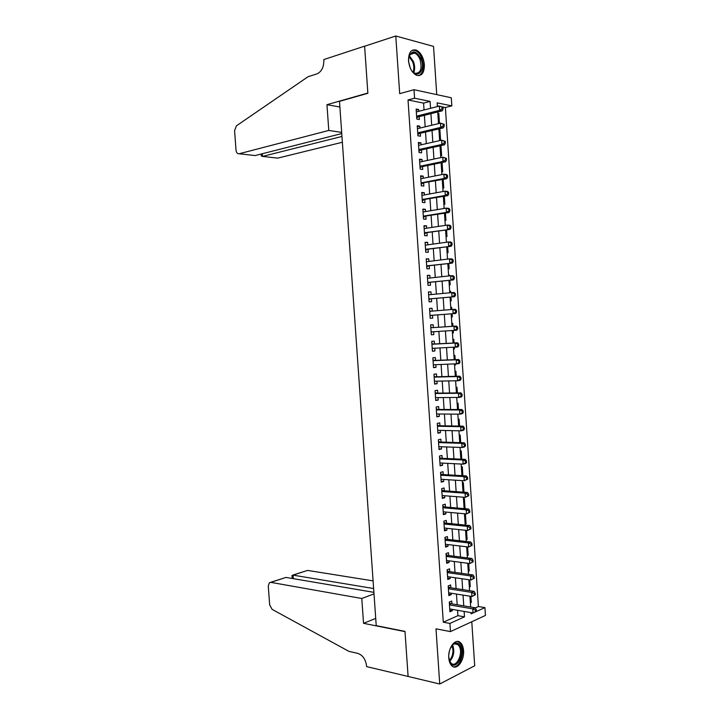 <?xml version="1.0" encoding="UTF-8"?>
<svg xmlns="http://www.w3.org/2000/svg" width="720" height="720" viewBox="0 0 720 720"><rect width="100%" height="100%" fill="white"/><g stroke="black" fill="none" stroke-linecap="round" stroke-linejoin="round"><path stroke-width="1.08" d="M463.554 650.601C463.257 646.911 462.195 644.229 460.368 642.564C455.553 637.821 447.84 647.847 448.776 657.909C449.073 661.554 450.117 664.209 451.899 665.874C456.84 670.761 464.508 660.51 463.554 650.601M424.386 64.683C423.504 57.249 420.759 52.362 416.16 50.04C411.093 49.068 408.546 52.632 408.519 60.723C409.41 68.112 412.119 72.981 416.628 75.312C421.785 76.347 424.368 72.81 424.386 64.683M475.263 607.932L478.404 606.528L484.92 607.617L485.433 615.429L450.459 631.602L449.91 623.43L464.49 616.842L464.13 611.433M436.743 94.617L433.53 46.395L395.784 36L364.617 46.242L367.866 93.294L339.498 101.367L376.227 625.644L404.991 631.386L408.096 676.449L439.731 684L474.705 665.757L471.78 621.747M424.044 109.98L423.585 103.113L408.024 99.963L414.567 98.208L413.991 89.703L451.296 97.767L451.836 105.885L437.139 102.852L437.391 106.56M478.404 606.528L445.383 107.514L451.836 105.885M451.908 603.864L451.719 601.056L449.289 602.082L449.937 611.766L452.367 610.704L452.277 609.381M450.828 587.772L450.639 584.955L448.2 585.936L448.848 595.629L451.287 594.612L451.197 593.208M449.748 571.662L449.559 568.836L447.111 569.772L447.768 579.474L450.207 578.511L450.108 577.017M448.668 555.525L448.47 552.699L446.022 553.581L446.679 563.301L449.127 562.383L449.019 560.799M447.579 539.37L447.39 536.544L444.933 537.381L445.59 547.101L448.038 546.237L447.93 544.572M446.49 523.197L446.301 520.371L443.844 521.154L444.501 530.892L446.958 530.073L446.832 528.318M445.401 507.006L445.212 504.171L442.746 504.909L443.403 514.656L445.869 513.891L445.743 512.046M444.312 490.797L444.123 487.962L441.657 488.646L442.314 498.402L444.78 497.691L444.645 495.756M443.223 474.57L443.034 471.726L440.559 472.356L441.216 482.13L443.691 481.464L443.556 479.439M442.134 458.316L441.945 455.472L439.461 456.057L440.118 465.84L442.602 465.228L442.458 463.113M441.045 442.044L440.847 439.2L438.363 439.731L439.029 449.532L441.504 448.965L441.36 446.76M439.947 425.754L439.758 422.901L437.265 423.387L437.922 433.197L440.415 432.684L440.262 430.389M438.849 409.446L438.66 406.593L436.167 407.025L436.824 416.844L439.317 416.376L439.155 414M437.751 393.12L437.562 390.258L435.06 390.636L435.726 400.473L438.219 400.059L438.057 397.593M436.653 376.767L436.464 373.905L433.962 374.238L434.619 384.084L437.121 383.715L436.95 381.159M435.555 360.396L435.366 357.534L432.855 357.813L433.521 367.668L436.023 367.353L435.843 364.707M434.457 344.007L434.268 341.136L431.748 341.37L432.414 351.234L434.925 350.973L434.745 348.237M433.359 327.6L433.161 324.729L430.641 324.9L431.307 334.782L433.827 334.575L433.629 331.749M432.243 311.103L432.054 308.295L429.534 308.421L430.2 318.312L432.72 318.159L432.531 315.279M431.136 294.57L430.956 291.843L428.427 291.915L429.093 301.824L431.613 301.716L431.424 298.836M430.02 278.01L429.849 275.364L427.311 275.391L427.977 285.309L430.506 285.255L430.317 282.375M428.913 261.432L428.742 258.876L426.204 258.849L426.87 268.776L429.399 268.776L429.21 265.887M427.797 244.836L427.626 242.361L425.088 242.28L425.754 252.225L428.292 252.27L428.103 249.381M426.681 228.213L426.519 225.828L423.972 225.702L424.638 235.656L427.185 235.755L426.987 232.857M425.565 211.581L425.403 209.277L422.856 209.097L423.522 219.06L426.078 219.213L425.88 216.315M424.44 194.922L424.296 192.708L421.731 192.465L422.406 202.446L424.962 202.653L424.764 199.746M423.324 178.245L423.18 176.112L420.615 175.824L421.29 185.814L423.846 186.066L423.657 183.168M422.199 161.541L422.064 159.498L419.49 159.156L420.165 169.155L422.73 169.47L422.541 166.563M421.074 144.819L420.948 142.866L418.374 142.47L419.049 152.487L421.614 152.847L421.425 149.931M419.949 128.079L419.832 126.207L417.249 125.757L417.924 135.792L420.498 136.206L420.3 133.29M437.859 113.652L438.813 113.418L439.461 123.174L438.48 123.003M438.939 129.906L439.893 129.681L440.541 139.428L439.56 139.275M440.019 146.133L440.973 145.926L441.621 155.664L440.64 155.52M441.72 171.756L442.701 171.873L442.071 162.504M442.8 187.974L443.772 188.064L443.196 179.397M443.88 204.165L444.852 204.246L444.321 196.263M444.951 220.338L445.923 220.401L445.437 213.111M446.022 236.493L446.994 236.538L446.553 229.941M447.102 252.63L448.065 252.648L447.669 246.744M448.173 268.749L449.136 268.749L448.785 263.529M448.605 275.283L449.559 275.184L449.604 275.859M449.235 284.85L450.198 284.823L449.901 280.296M449.667 291.348L450.63 291.249L450.729 292.698M450.306 300.924L451.269 300.888L451.017 297.036M450.738 307.386L451.692 307.305L451.845 309.51M451.377 316.989L452.331 316.926L452.124 313.758M452.439 333.009L453.402 332.946L453.24 330.507M452.952 326.286L452.763 323.334L451.8 323.406M453.501 348.993L454.464 348.948L454.347 347.274M454.068 342.981L453.825 339.354L452.871 339.435M454.563 364.968L455.526 364.932L455.463 364.023M455.175 359.64L454.887 355.347L453.933 355.455M455.625 380.916L456.579 380.754M456.282 376.29L455.949 371.322L454.995 371.448M457.38 392.913L457.011 387.279L456.057 387.423M458.487 409.518L458.064 403.218L457.119 403.38M459.585 426.105L459.126 419.139L458.181 419.319M460.692 442.665L460.179 435.033L459.234 435.24M461.79 459.207L461.232 450.918L460.296 451.143M462.888 475.731L462.294 466.776L461.349 467.019M463.014 492.048L463.977 492.12L463.347 482.625L462.402 482.886M464.067 507.852L465.021 507.933L464.391 498.447L463.455 498.726M465.111 523.638L466.074 523.728L465.444 514.26L464.508 514.557M466.164 539.397L467.118 539.505L466.515 530.379M467.208 555.147L468.171 555.264L467.613 546.903M468.252 570.87L469.215 571.005L468.711 563.409M469.296 586.584L470.259 586.728L469.809 579.888M445.383 107.514L442.521 106.938M438.831 106.191L437.346 105.894M437.832 113.229L438.813 113.418M438.912 129.51L439.893 129.681M440.091 145.791L440.973 145.926M448.596 275.193L449.559 275.184M449.667 291.285L450.63 291.249M450.738 307.35L451.692 307.305M452.439 333.027L453.402 332.946M453.51 349.047L454.464 348.948M454.572 365.049L455.526 364.932M455.634 381.033L456.588 380.898M464.085 508.23L465.021 507.933M465.138 524.043L466.074 523.728M466.191 539.838L467.118 539.505M467.235 555.615L468.171 555.264M468.288 571.374L469.215 571.005M469.332 587.115L470.259 586.728M470.376 602.838L471.303 602.433L470.898 596.349M408.024 99.963L443.295 622.206L457.911 615.681L457.551 610.29M457.182 604.755L456.462 594.045M456.093 588.591L455.373 577.782M455.013 572.4L454.284 561.501M453.924 556.2L453.186 545.193M452.844 539.973L452.097 528.867M451.755 523.728L450.999 512.523M450.666 507.465L449.91 496.161M449.577 491.184L448.812 479.772M448.479 474.876L447.714 463.374M447.39 458.559L446.607 446.949M446.292 442.215L445.509 430.506M445.194 425.844L444.411 414.036M444.096 409.464L443.304 397.557M442.998 393.066L442.197 381.051M441.9 376.641L441.09 364.527M440.802 360.198L439.983 347.976M439.695 343.737L438.876 331.416M438.597 327.249L437.769 314.874M437.481 310.68L436.662 298.359M436.374 294.066L435.555 281.817M435.258 277.434L434.439 265.257M434.142 260.784L433.332 248.679M433.026 244.107L432.216 232.083M431.91 227.412L431.109 215.46M430.785 210.699L429.993 198.819M429.669 193.968L428.877 182.16M428.544 177.21L427.761 165.474M427.419 160.434L426.645 148.779M426.294 143.64L425.52 132.048M425.169 126.819L424.404 115.308M418.824 111.321L418.707 109.53L416.124 109.035L416.799 119.07L419.382 119.538L419.184 116.622M450.459 631.602L435.996 628.821L439.731 684M443.295 622.206L449.91 623.43M395.784 36L399.69 93.654L413.991 89.703M471.024 612.621L471.114 613.854L484.92 607.617M437.742 111.951L438.516 123.597M438.876 128.889L439.65 140.616M440.001 145.809L440.784 157.608M441.117 162.702L441.909 174.582M442.242 179.577L443.034 191.529M443.358 196.434L444.159 208.458M444.483 213.273L445.284 225.369M445.599 230.085L446.409 242.253M446.715 246.879L447.525 259.119M447.831 263.646L448.65 275.967M448.947 280.395L449.766 292.788M450.054 297.126L450.882 309.591M451.17 313.839L451.998 326.358M452.277 330.57L453.105 343.026M453.393 347.319L454.212 359.676M454.509 364.059L455.319 376.308M455.616 380.772L456.426 392.922M456.723 397.467L457.524 409.518M457.83 414.144L458.631 426.087M458.937 430.794L459.729 442.638M460.044 447.426L460.827 459.162M461.151 464.04L461.925 475.677M462.249 480.627L463.023 492.165M463.356 497.196L464.112 508.635M464.454 513.747L465.21 525.078M465.552 530.28L466.299 541.512M466.65 546.786L467.388 557.919M467.748 563.283L468.477 574.308M468.846 579.744L469.566 590.679M469.935 596.196L470.655 607.023M430.551 108.315L430.092 101.403L414.567 98.208M463.752 605.862L463.041 595.098M462.672 589.608L461.943 578.745M461.583 573.336L460.854 562.365M460.494 557.037L459.756 545.976M459.414 540.72L458.667 529.56M458.316 524.394L457.569 513.126M457.227 508.032L456.471 496.665M456.138 491.661L455.373 480.195M455.04 475.263L454.266 463.698M453.951 458.856L453.168 447.183M452.853 442.422L452.061 430.641M451.755 425.961L450.963 414.09M450.657 409.491L449.856 397.512M449.55 392.994L448.749 380.916M448.452 376.479L447.633 364.293M447.345 359.946L446.526 347.661M446.238 343.386L445.419 331.002M445.14 326.817L444.303 314.37M444.024 310.149L443.196 297.756M442.908 293.445L442.089 281.124M441.792 276.714L440.973 264.474M440.676 259.974L439.866 247.797M439.56 243.207L438.75 231.102M438.435 226.413L437.634 214.389M437.319 209.61L436.518 197.658M436.194 192.78L435.402 180.9M435.069 175.923L434.277 164.124M433.944 159.057L433.161 147.33M432.81 142.164L432.036 130.509M431.685 125.253L430.911 113.67M423.585 103.113L430.092 101.403M457.911 615.681L464.49 616.842M416.196 110.178L418.707 109.53M470.34 602.271L471.303 602.433M417.321 126.819L419.832 126.207M418.437 143.433L420.948 142.866M419.553 160.029L422.064 159.498M420.669 176.607L423.18 176.112M421.785 193.167L424.296 192.708M422.892 209.7L425.403 209.277M424.008 226.224L426.519 225.828M425.115 242.721L427.626 242.361M426.222 259.191L428.742 258.876M427.329 275.652L429.849 275.364M428.436 292.086L430.956 291.843M429.543 308.502L432.054 308.295M431.307 334.728L433.827 334.575M432.405 351.09L434.925 350.973M433.503 367.443L436.023 367.353M434.601 383.76L437.121 383.715M435.699 400.068L438.219 400.059M436.797 416.358L439.317 416.376M437.886 432.621L440.415 432.684M438.984 448.866L441.504 448.965M440.073 465.093L442.602 465.228M441.162 481.302L443.691 481.464M442.251 497.493L444.78 497.691M443.34 513.657L445.869 513.891M444.429 529.803L446.958 530.073M445.509 545.94L448.038 546.237M446.589 562.05L449.127 562.383M447.678 578.133L450.207 578.511M448.758 594.207L451.287 594.612M449.838 610.263L452.367 610.704M416.628 116.604L418.149 116.883L442.215 110.826L439.659 110.322L416.601 116.145M442.107 108.747L439.659 110.322L439.371 106.056L443.016 107.244L441.99 107.037L442.107 108.747L443.124 108.954L443.016 107.244M416.322 111.96L439.371 106.056L441.99 107.037M418.149 116.883L416.718 117.882M442.215 110.826L443.124 108.954M408.654 62.1L408.69 57.915C411.741 49.59 415.863 49.941 421.047 58.986C426.375 71.739 415.386 80.712 410.103 67.617M412.524 71.604L414.972 73.296C420.669 73.467 422.352 68.859 420.003 59.472C418.644 56.133 416.844 54 414.603 53.073C411.804 52.263 409.869 53.685 408.789 57.321M410.211 67.878L408.627 61.812M418.869 75.663C423.495 72.864 424.494 67.104 421.857 58.392C420.174 54.234 417.933 51.579 415.143 50.436L412.263 50.256M450.108 648.792L453.798 643.77C456.48 642.204 458.667 642.942 460.35 646.011C465.444 655.281 454.743 672.21 449.991 662.103L448.731 656.784M449.325 660.411L451.098 663.192C456.3 668.331 463.383 653.715 459.333 646.47L457.893 644.544C456.48 643.383 454.932 643.338 453.267 644.4L451.845 645.678M453.15 666.693C459.612 668.295 465.309 652.392 461.106 644.841L459.315 642.429L457.443 641.43M448.812 654.669L449.478 650.79M341.667 132.399L328.779 130.446L239.166 153.747L255.087 155.565L341.748 133.56M239.166 153.747C237.438 153.927 236.385 152.748 236.025 150.183L234.585 130.635L236.412 125.847L308.034 76.734L317.277 73.782C321.687 71.415 323.874 66.969 323.838 60.444L323.784 59.571L364.617 46.152L367.848 93.042L326.961 104.688L328.779 130.446M339.894 107.01L326.961 104.688M341.955 136.449L262.476 156.411L277.668 158.139L342.36 142.254M261.297 155.664L262.476 156.411L262.278 153.738M373.086 580.869L307.548 570.411L293.058 575.127L293.31 578.664M373.626 588.546L293.058 575.127L291.978 575.505L292.194 578.475M408.105 676.521L405.009 631.62L363.537 623.331L361.791 598.5L270.828 582.363L269.352 582.732L268.272 586.008L269.676 604.908L272.151 609.39L348.912 651.357L357.849 653.4C362.691 655.128 365.589 659.259 366.534 665.775L366.588 666.603L408.213 676.476M363.537 623.331L375.714 618.381M361.791 598.5L374.004 593.892M373.896 592.353L286.011 577.422L270.828 582.363M292.806 575.1L307.548 570.411M270.567 582.336L286.011 577.422M417.753 133.29L419.265 133.533L443.349 127.836L440.793 127.386L417.726 132.867M443.232 125.82L440.793 127.386L440.505 123.12L444.141 124.299L443.124 124.11L443.232 125.82L444.258 126L444.141 124.299M417.447 128.682L440.505 123.12L443.124 124.11M419.265 133.533L417.834 134.514M443.349 127.836L444.258 126M418.878 149.949L420.381 150.165L444.474 144.819L441.918 144.423L418.851 149.562M444.366 142.866L441.918 144.423L441.639 140.166L445.275 141.327L444.249 141.165L444.366 142.866L445.383 143.028L445.275 141.327M418.572 145.386L441.639 140.166L444.249 141.165M420.381 150.165L418.95 151.119M444.474 144.819L445.383 143.028M419.994 166.59L421.497 166.779L445.599 161.775L443.052 161.433L419.967 166.239M445.491 159.894L443.052 161.433L442.773 157.185L446.4 158.337L445.383 158.193L445.491 159.894L446.508 160.038L446.4 158.337M419.688 162.072L442.773 157.185L445.383 158.193M421.497 166.779L420.066 167.706M445.599 161.775L446.508 160.038M421.11 183.213L446.724 178.722L444.177 178.434L421.092 182.898M446.625 176.904L444.177 178.434L443.898 174.186L446.436 174.483L447.525 175.32L446.508 175.203L446.625 176.904L447.633 177.021L447.525 175.32M420.813 178.74L443.898 174.186L446.508 175.203M422.613 183.366L421.182 184.275M446.724 178.722L447.633 177.021M422.226 199.809L447.84 195.642L445.311 195.408L422.208 199.539M447.75 193.887L445.311 195.408L445.023 191.169L447.561 191.412L448.65 192.285L447.633 192.195L447.75 193.887L448.758 193.986L448.65 192.285M421.929 195.381L445.023 191.169L447.633 192.195M423.729 199.935L422.298 200.826M447.84 195.642L448.758 193.986M423.342 216.387L448.965 212.535L446.436 212.364L423.324 216.153M448.875 210.852L446.436 212.364L446.148 208.125L448.686 208.314L449.775 209.232L448.758 209.16L448.875 210.852L449.883 210.924L449.775 209.232M423.045 212.004L446.148 208.125L448.758 209.16M424.836 216.486L423.405 217.35M448.965 212.535L449.883 210.924M424.458 232.947L450.081 229.41L424.44 232.749M450 227.799L447.561 229.293L447.273 225.063L449.802 225.198L450.891 226.152L449.883 226.098L450 227.799L451.008 227.844L450.891 226.152M424.161 228.6L447.273 225.063L449.883 226.098M425.952 233.01L424.521 233.856M450.081 229.41L451.008 227.844M425.574 249.489L451.197 246.267L425.556 249.327M451.116 244.719L448.677 246.204L448.398 241.974L450.918 242.055L452.016 243.054L451.008 243.027L451.116 244.719L452.124 244.746L452.016 243.054M425.277 245.187L448.398 241.974L451.008 243.027M427.059 249.525L425.628 250.344M451.197 246.267L452.124 244.746M426.681 266.013L452.313 263.106L426.672 265.878M452.241 261.621L449.802 263.088L449.523 258.867L452.034 258.903L453.132 259.938L452.124 259.929L452.241 261.621L453.24 261.621L453.132 259.938M426.393 261.747L449.523 258.867L452.124 259.929M428.166 266.013L426.735 266.814M426.375 261.45L426.969 261.675M452.313 263.106L453.24 261.621M427.788 282.51L453.429 279.918L427.788 282.42M453.357 278.496L450.918 279.963L450.639 275.742L453.15 275.724L454.248 276.795L453.249 276.813L453.357 278.496L454.365 278.478L454.248 276.795M427.509 278.289L450.639 275.742L453.249 276.813M429.273 282.483L427.842 283.266M427.482 277.902L428.256 278.199M453.429 279.918L454.365 278.478M428.895 298.989L454.545 296.712L428.895 298.935M454.473 295.353L452.043 296.811L451.764 292.599L454.266 292.518L455.364 293.634L454.365 293.67L454.473 295.353L455.481 295.317L455.364 293.634M429.021 294.768L451.764 292.599L454.365 293.67M430.38 298.935L428.949 299.691M428.589 294.336L429.534 294.714M454.545 296.712L455.481 295.317M431.487 315.36L455.661 313.488L430.002 315.432L431.487 315.36L430.047 316.098M455.589 312.192L453.159 313.632L452.88 309.429L455.382 309.294L456.48 310.455L455.481 310.509L455.589 312.192L456.588 312.138L456.48 310.455M429.732 311.31L452.88 309.429L455.481 310.509M429.687 310.752L430.839 311.22M455.661 313.488L456.588 312.138M457.704 328.932L457.596 327.249L456.597 327.33L456.705 329.004L457.704 328.932L456.768 330.237L431.109 331.902M456.705 329.004L454.275 330.444L453.996 326.241L456.489 326.052L432.315 327.672L430.794 327.15M432.315 327.672L453.996 326.241L456.597 327.33M432.306 331.83L431.154 332.487M457.596 327.249L456.489 326.052M458.811 345.708L458.703 344.025L457.713 344.124L457.821 345.807L458.811 345.708L457.875 346.968L432.216 348.363M457.821 345.807L455.391 347.229L455.112 343.035L457.596 342.792L433.413 344.061L431.892 343.521M431.946 344.25L455.112 343.035L457.713 344.124M433.197 348.309L432.252 348.849M458.703 344.025L457.596 342.792M459.927 362.457L459.819 360.783L458.82 360.9L458.937 362.574L459.927 362.457L458.982 363.681L433.323 364.797M458.937 362.574L456.498 363.987L456.228 359.802L458.712 359.505L434.511 360.441L432.999 359.874M433.053 360.684L456.228 359.802L458.82 360.9M434.124 364.77L433.35 365.202M459.819 360.783L458.712 359.505M461.034 379.188L460.926 377.514L459.936 377.658L460.044 379.332L461.034 379.188L460.089 380.376L457.614 380.736L434.43 381.213M460.044 379.332L457.614 380.736L457.335 376.551L459.819 376.2L435.618 376.794L434.097 376.209M434.151 377.109L457.335 376.551L459.936 377.658M435.06 381.195L434.448 381.528M460.926 377.514L459.819 376.2M462.141 395.901L462.033 394.227L461.043 394.389L461.151 396.063L462.141 395.901L461.196 397.044L458.721 397.458L435.537 397.602M461.151 396.063L458.721 397.458L458.442 393.273L460.917 392.877L436.716 393.129L435.195 392.526M435.258 393.507L458.442 393.273L461.043 394.389M462.033 394.227L460.917 392.877M463.248 412.596L463.14 410.922L462.15 411.111L462.258 412.776L463.248 412.596L462.303 413.694L459.837 414.153L436.635 413.982M462.258 412.776L459.837 414.153L459.558 409.986L462.024 409.527L437.805 409.446L436.284 408.816M436.356 409.887L459.558 409.986L462.15 411.111M463.14 410.922L462.024 409.527M464.355 429.264L464.238 427.599L463.257 427.797L463.365 429.471L464.355 429.264L463.401 430.317L460.944 430.839L437.733 430.335M463.365 429.471L460.944 430.839L460.665 426.672L463.131 426.168L438.903 425.736L437.382 425.097M437.463 426.249L460.665 426.672L463.257 427.797M464.238 427.599L463.131 426.168M465.453 445.914L465.345 444.249L464.364 444.474L464.472 446.139L465.453 445.914L464.508 446.931L462.051 447.498L438.831 446.67M464.472 446.139L462.051 447.498L461.772 443.331L464.229 442.773L440.001 442.017L438.471 441.351M438.561 442.593L461.772 443.331L464.364 444.474M465.345 444.249L464.229 442.773M466.56 462.537L466.452 460.881L465.471 461.124L465.579 462.789L466.56 462.537L465.606 463.518L463.149 464.139L439.929 462.987M465.579 462.789L463.149 464.139L462.879 459.981L465.327 459.369L441.09 458.271L439.569 457.587M439.659 458.91L462.879 459.981L465.471 461.124M466.452 460.881L465.327 459.369M467.658 479.151L467.55 477.486L466.569 477.756L466.677 479.421L467.658 479.151L464.256 480.753L441.027 479.286M466.677 479.421L464.256 480.753L463.977 476.604L466.425 475.938L442.179 474.507L440.658 473.805M440.748 475.209L463.977 476.604L466.569 477.756M467.55 477.486L466.425 475.938M468.756 495.738L468.648 494.082L467.676 494.37L467.784 496.026L468.756 495.738L465.354 497.358L442.125 495.558M467.784 496.026L465.354 497.358L465.084 493.209L467.523 492.489L443.268 490.725L441.747 489.996M441.846 491.49L465.084 493.209L467.676 494.37M468.648 494.082L467.523 492.489M469.854 512.307L469.746 510.651L468.774 510.957L468.882 512.613L469.854 512.307L466.461 513.936L443.214 511.812M468.882 512.613L466.461 513.936L466.182 509.787L468.621 509.022L444.357 506.916L442.836 506.178M442.944 507.753L466.182 509.787L468.774 510.957M469.746 510.651L468.621 509.022M470.952 528.849L470.844 527.202L469.872 527.526L469.98 529.182L470.952 528.849L467.559 530.487L444.303 528.048M469.98 529.182L467.559 530.487L467.28 526.356L469.719 525.537L445.446 523.098L443.925 522.333M444.033 523.998L467.28 526.356L469.872 527.526M470.844 527.202L469.719 525.537M472.05 545.382L471.942 543.726L470.97 544.077L471.078 545.733L472.05 545.382L468.657 547.029L445.401 544.266M471.078 545.733L468.657 547.029L468.378 542.898L470.808 542.025L446.535 539.253L445.005 538.47M445.122 540.216L468.378 542.898L470.97 544.077M471.942 543.726L470.808 542.025M473.139 561.888L473.031 560.232L472.068 560.61L472.176 562.257L473.139 561.888L469.755 563.544L446.49 560.466M472.176 562.257L469.755 563.544L469.476 559.413L471.906 558.495L447.615 555.39L446.094 554.589M446.211 556.416L469.476 559.413L472.068 560.61M473.031 560.232L471.906 558.495M474.237 578.376L474.129 576.72L473.157 577.116L473.265 578.763L474.237 578.376L470.844 580.041L447.579 576.648M473.265 578.763L470.844 580.041L470.574 575.919L472.995 574.947L448.704 571.509L447.174 570.69M447.3 572.598L470.574 575.919L473.157 577.116M474.129 576.72L472.995 574.947M475.326 594.837L475.218 593.19L474.255 593.604L474.363 595.251L475.326 594.837L471.942 596.52L448.659 592.803M474.363 595.251L471.942 596.52L471.672 592.398L474.084 591.372L449.784 587.61L448.254 586.773M448.389 588.762L471.672 592.398L474.255 593.604M475.218 593.19L474.084 591.372M476.415 611.28L476.307 609.642L475.344 610.074L475.452 611.721L476.415 611.28L473.031 612.972L449.748 608.94M475.452 611.721L473.031 612.972L472.761 608.859L475.173 607.788L450.864 603.693L449.334 602.829M449.478 604.908L472.761 608.859L475.344 610.074M476.307 609.642L475.173 607.788M416.655 116.937L417.672 117.126M409.32 55.773L413.433 61.452C414.945 65.673 415.044 69.399 413.712 72.621M413.1 72.144C414.189 69.057 414.036 65.601 412.641 61.758L409.023 56.538M452.583 644.931L452.682 645.12C454.761 651.249 453.789 656.676 449.757 661.41M449.415 660.663C452.97 656.145 453.834 651.087 452.016 645.489M417.771 133.605L418.788 133.767M418.896 150.246L419.904 150.39M420.012 166.869L421.02 166.995M421.128 183.474L422.136 183.582M422.244 200.061L423.252 200.142M423.36 216.621L424.368 216.684M424.476 233.163L425.475 233.208M425.583 249.687L426.582 249.705M427.725 266.166L426.69 266.166L427.689 266.193M427.806 282.672L428.796 282.654L427.797 282.663M428.913 299.133L429.903 299.097M429.723 311.229L430.713 311.175M430.011 315.576L431.01 315.513M430.83 327.654L431.82 327.582M431.118 332.001L432.108 331.92M431.928 344.061L432.918 343.971M431.937 344.205L433.413 344.061M432.225 348.399L433.026 348.318M433.035 360.45L434.025 360.342M433.044 360.612L434.511 360.441M434.133 376.821L435.123 376.686M434.142 376.992L435.618 376.794M435.231 393.165L436.221 393.012M435.249 393.354L436.716 393.129M436.329 409.5L437.31 409.32M436.347 409.698L437.805 409.446M437.427 425.808L438.408 425.61M437.445 426.024L438.903 425.736M438.525 442.089L439.506 441.882M438.543 442.332L440.001 442.017M439.623 458.361L440.595 458.127M439.632 458.613L441.09 458.271M440.712 474.615L441.684 474.363M440.73 474.885L442.179 474.507M441.801 490.842L442.773 490.572M441.819 491.13L443.268 490.725M442.89 507.051L443.862 506.763M442.917 507.357L444.357 506.916M443.979 523.242L444.951 522.927M444.006 523.557L445.446 523.098M445.068 539.415L446.04 539.082M445.095 539.748L446.535 539.253M446.157 555.561L447.12 555.21M446.184 555.912L447.615 555.39M447.246 571.698L448.2 571.329M447.264 572.067L448.704 571.509M448.326 587.808L449.289 587.421M448.353 588.195L449.784 587.61M449.406 603.9L450.369 603.495M449.433 604.305L450.864 603.693M416.637 116.721L417.942 116.955M410.094 54.459L414.603 53.073M453.267 644.4L453.798 643.77M454.392 643.833L457.893 644.544M261.18 154.017L261.324 156.024M417.762 133.407L419.031 133.614M418.887 150.084L420.12 150.255M420.003 166.725L421.209 166.878M421.119 183.357L422.298 183.474M422.235 199.962L423.387 200.061M423.351 216.549L424.476 216.612M424.467 233.109L425.556 233.154M425.583 249.651L426.645 249.669"/></g></svg>
